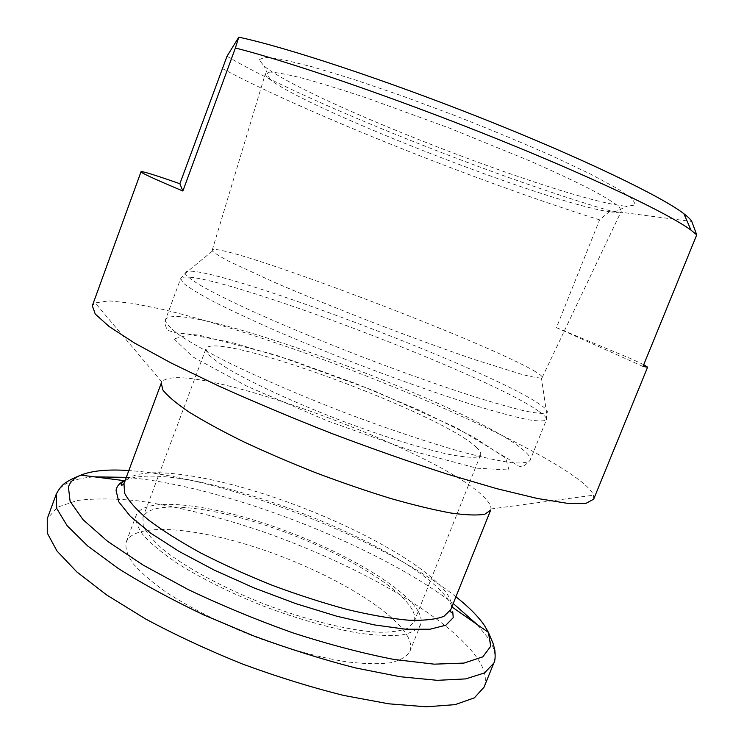 <?xml version="1.0" encoding="UTF-8"?>
<svg xmlns="http://www.w3.org/2000/svg" width="744" height="744" viewBox="0 0 744 744"><rect width="100%" height="100%" fill="white"/><g stroke="black" fill="none" stroke-linecap="round" stroke-linejoin="round"><path stroke-width="0.56" stroke-dasharray="3.72 2.79" d="M484.019 687.214C486.874 679.598 485.162 670.735 478.885 660.626C450.222 616.376 352.293 561.86 255.908 529.309C213.816 515.471 174.431 505.976 137.752 500.824C114.641 498.461 94.535 498.341 77.413 500.47L57.66 507.129L47.263 518.68M408.214 637.487C394.013 610.126 329.666 572.629 264.129 550.169C198.685 527.589 134.785 521.47 126.22 541.995C125.038 547.928 127.27 555.052 132.906 563.375C140.579 572.276 151.553 581.817 165.838 592.001C190.064 607.839 219.08 622.514 252.876 636.027C286.989 648.721 318.339 657.333 346.927 661.881C364.346 663.936 378.891 664.234 390.544 662.792C400.319 660.412 406.763 656.636 409.87 651.446C411.404 647.429 410.855 642.769 408.214 637.487M623.491 205.958L627.164 206.283L635.432 204.953L632.688 199.178L617.883 188.846L590.857 174.254L552.671 156.184C522.335 142.774 489.403 129.093 453.868 115.153L401.462 95.678L353.112 79.18L312.685 66.913L282.859 59.566L264.948 57.279L259.033 59.715L264.269 66.263C307.458 100.914 559.46 198.741 623.491 205.958M222.158 68.429C303.515 112.242 481.368 182.959 599.58 219.871L610.35 210.877L691.79 221.489M610.35 210.877C493.402 176.849 300.427 99.845 227.013 56.265M643.737 364.672L630.466 358.487L556.447 327.639L599.58 219.871M593.666 499.187L593.507 495.197C591.991 491.375 587.676 486.66 580.58 481.052C539.14 449.153 430.581 399.361 326.653 360.859C266.947 338.929 208.72 320.441 162.713 309.402L132.116 303.236L108.95 300.874L95.139 302.892L92.33 305.747M490.64 510.17L490.938 508.97C491.189 506.292 489.478 502.963 485.804 498.991C444.466 452.203 182.457 356.199 161.857 381.998L161.281 383.086M556.447 327.639L643.011 366.457M418.463 611.763C403.657 585.788 338.855 549.063 273.271 526.371C207.771 503.567 144.215 496.211 136.217 515.192C135.194 520.707 137.575 527.44 143.387 535.373C151.218 543.901 162.35 553.118 176.784 563.013C201.233 578.46 230.398 592.94 264.287 606.444C298.474 619.203 329.806 628.066 358.292 633.051C375.636 635.413 390.07 636.064 401.602 635.013C411.227 633.032 417.524 629.656 420.472 624.876C421.885 621.147 421.216 616.785 418.463 611.763M610.536 211.91C551.723 204.395 309.923 110.577 270.072 79.599C266.752 77.041 265.171 75.098 265.329 73.786L269.784 72.047C276.684 72.391 287.872 74.512 303.347 78.408C321.194 83.347 342.426 89.912 367.052 98.106L448.948 127.894L529.626 160.834C553.378 171.306 573.512 180.708 590.057 189.041C604.137 196.546 613.846 202.489 619.185 206.869L621.324 211.157C620.552 212.226 618.078 212.598 613.902 212.273L610.536 211.91M535.299 371.591C486.502 342.017 219.805 241.121 212.254 250.049L212.458 251.007C214.653 253.23 220.373 256.782 229.636 261.656L273.262 281.837C302.678 294.54 336.176 308.193 373.748 322.784C411.386 337.218 445.368 349.606 475.695 359.947L521.572 374.306C531.7 376.91 538.331 378.129 541.446 377.952L542.236 377.375C542.395 376.352 540.079 374.427 535.299 371.591M476.699 447.646C443.061 413.813 213.584 329.211 205.902 348.824L207.632 353.623C211.835 357.994 219.322 363.463 230.119 370.047C254.271 383.988 293.75 402.169 336.669 418.872C379.682 435.324 421.141 448.381 448.399 454.277C460.815 456.649 470.05 457.625 476.086 457.216L480.596 454.817C481.219 453.105 479.926 450.715 476.699 447.646M412.241 609.699C398.496 585.054 336.669 549.872 273.876 528.119C211.147 506.246 150.511 499.289 142.95 517.35L143.248 525.887C146.438 532.713 152.939 540.488 162.75 549.193C184.977 567.17 222.847 587.788 265.097 604.361C307.523 620.459 349.429 630.633 377.971 632.242C391.084 632.381 401.118 630.986 408.075 628.076L414.027 621.947C415.357 618.469 414.761 614.386 412.241 609.699M56.2 494.276C60.627 484.074 73.405 478.271 94.525 476.867M126.303 477.35C222.614 485.321 376.52 544.71 453.236 603.496M477.09 624.486L488.064 637.943C494.537 647.624 496.453 656.022 493.793 663.136M450.762 609.652C452.352 605.458 451.283 600.436 447.553 594.596C428.498 565.793 353.865 525.05 279.521 499.205C205.307 473.268 132.813 463.289 123.997 483.563M455.923 596.772C382.444 538.451 222.437 476.709 128.824 470.552M125.215 480.28C179.76 455.812 414.678 544.515 449.739 602.101L452.064 606.406M184.958 273.178C186.651 254.95 484.474 366.16 539.586 404.215C546.394 408.782 548.728 411.739 546.589 413.078C543.26 413.924 536.043 413.227 524.929 410.986C511.556 407.796 494.648 403.025 474.198 396.673C440.495 385.82 402.69 372.381 360.793 356.367C318.99 340.082 281.967 324.644 249.696 310.053C230.287 301.013 214.551 293.192 202.508 286.57C192.761 280.767 186.949 276.433 185.051 273.569L184.958 273.178M538.684 411.19C483.851 372.26 191.041 262.716 180.69 278.6L183.498 283.269C189.311 287.909 199.485 294.103 214.021 301.85C231.021 310.425 251.621 320.041 275.801 330.717C301.608 341.766 328.932 352.935 357.762 364.207C401.137 380.798 442.838 395.445 476.792 406.075C497.783 412.371 514.783 416.9 527.794 419.644C538.284 421.355 544.496 421.383 546.449 419.737C547.007 418.007 544.422 415.161 538.684 411.19M165.373 320.524L165.531 319.604C178.318 296.996 470.887 405.099 523.144 449.897C528.631 454.445 530.956 457.913 530.128 460.285C527.914 462.712 521.563 463.493 511.082 462.647C498.173 460.769 481.415 457.104 460.796 451.636C427.493 442.206 386.666 428.516 344.063 412.399C301.506 395.92 261.2 378.547 228.864 362.83C208.962 352.768 193.04 343.914 181.118 336.269C171.669 329.462 166.423 324.217 165.373 320.524M174.087 338.892L192.77 356.869L247.343 386.406L327.379 420.872L411.562 450.799L476.848 468.181L508.98 470.003L505.715 458.081L473.1 436.737L420.304 410.642L356.683 383.923L291.062 360.143L232.305 342.603L189.98 334.567L174.087 338.892M490.938 508.97L593.507 495.197M161.857 381.998L95.139 302.892M409.87 651.446L420.472 624.876M126.22 541.995L136.217 515.192M542.236 377.375L621.324 211.157M212.254 250.049L265.329 73.786M212.458 251.007L185.051 273.569L180.69 278.6L165.531 319.604C164.238 320.692 165.782 329.536 168.293 330.569L176.244 332.856L199.299 335.191L275.782 355.055L373.572 390.544L456.314 427.679L508.784 459.243L516.941 465.446C521.014 466.73 522.493 468.488 530.128 460.285L546.449 419.737L546.589 413.078L541.446 377.952M414.027 621.947L480.596 454.817M142.95 517.35L205.902 348.824M613.902 212.273L627.164 206.283M270.072 79.599L264.269 66.263"/><path stroke-width="1.12" d="M56.2 494.276L47.263 518.68L47.263 533.057L56.972 550.997L76.855 571.95L106.736 595.014L145.629 618.989C175.472 635.004 207.632 649.968 242.126 663.881C277.028 676.742 310.908 687.261 343.765 695.445L388.684 703.805L426.321 706.8L455.123 704.633L474.365 697.853L484.019 687.214L493.793 663.136L484.511 672.939L465.67 678.9L437.295 680.323L400.067 676.724L355.511 667.926C322.84 659.547 289.081 648.945 254.225 636.12L203.679 614.879C171.548 599.571 143.025 584.077 118.129 568.388L87.69 545.966L67.146 525.72L56.739 508.496L56.2 494.276C59.474 487.859 63.221 483.656 67.434 481.666C69.285 480.196 73.758 478.02 80.854 475.118C74.186 477.908 70.038 481.889 68.411 487.06L70.113 501.372L83.058 519.712L107.601 541.334L143.173 565.115L188.055 589.499C221.768 605.542 256.931 620.068 293.555 633.079C329.769 644.713 363.37 653.53 394.367 659.519L434.208 664.159L463.996 663.081L482.819 656.84L490.714 646.285L488.399 632.372L484.521 625.592C478.346 616.571 468.813 606.955 455.923 596.772M238.768 37.2L227.013 56.265L179.871 183.731C155.357 175.128 142.411 171.129 141.035 171.725C140.337 172.552 154.287 178.978 182.875 191.022L235.383 48.016L238.768 37.2C284.887 46.798 385.541 79.934 484.53 119.338C583.584 158.751 661.807 196.611 683.903 213.742C688.051 216.904 690.683 219.489 691.79 221.489L696.737 234.872L691.027 230.166C669.098 213.881 592.894 177.351 493.439 137.435C394.06 97.529 288.812 61.445 235.383 48.016M141.035 171.725L92.33 305.747L95.241 314.033L109.117 326.523L134.506 343.021L171.167 363.026L217.843 385.606C253.276 401.583 291.034 417.458 331.127 433.241C371.423 448.483 410.065 462.08 447.032 474.049L496.787 488.669L537.382 498.48L567.272 503.307L585.947 503.381L593.666 499.187L647.606 367.192L643.737 364.672M696.737 234.872L643.011 366.457L647.606 367.192M128.824 470.552C108.029 469.129 92.033 470.654 80.854 475.118L124.36 480.68L121.114 483.795C121.04 485.776 122.007 485.693 123.997 483.563L161.281 383.086L162.862 389.977C167.493 395.957 176.096 403.229 188.66 411.795C203.456 420.983 221.526 430.86 242.888 441.425C265.748 452.138 290.067 462.591 315.865 472.793C341.822 482.558 366.866 491.152 390.991 498.573C413.915 505.092 433.938 509.919 451.069 513.053C466.135 515.146 477.388 515.536 484.837 514.216L490.64 510.17L450.762 609.652C450.278 612.173 450.938 612.87 452.743 611.763L453.236 617.65L445.879 625.192L430.013 629.229L405.861 629.229L374.288 624.904L336.893 616.255L295.917 603.672L254.085 587.937L214.244 570.099L179.044 551.397L150.595 533.085L130.293 516.271L118.798 501.847L116.064 490.417C116.761 486.241 119.524 482.996 124.36 480.68L125.215 480.28M182.875 191.022L179.871 183.731M94.525 476.867L126.303 477.35M453.236 603.496L477.09 624.486M123.997 483.563L124.564 493.095C128.498 500.824 136.394 509.724 148.251 519.814C162.369 530.416 179.825 541.446 200.62 552.904C222.968 564.333 246.906 575.149 272.425 585.37C298.195 594.94 323.194 603.003 347.42 609.55C370.531 615.037 390.87 618.59 408.447 620.208C424.006 620.71 435.835 619.417 443.936 616.33L450.762 609.652M452.064 606.406L452.436 607.271L488.399 632.372L493.179 643.709L494.834 650.07C495.476 656.673 495.123 661.025 493.793 663.136M683.903 213.742L691.027 230.166"/></g></svg>
